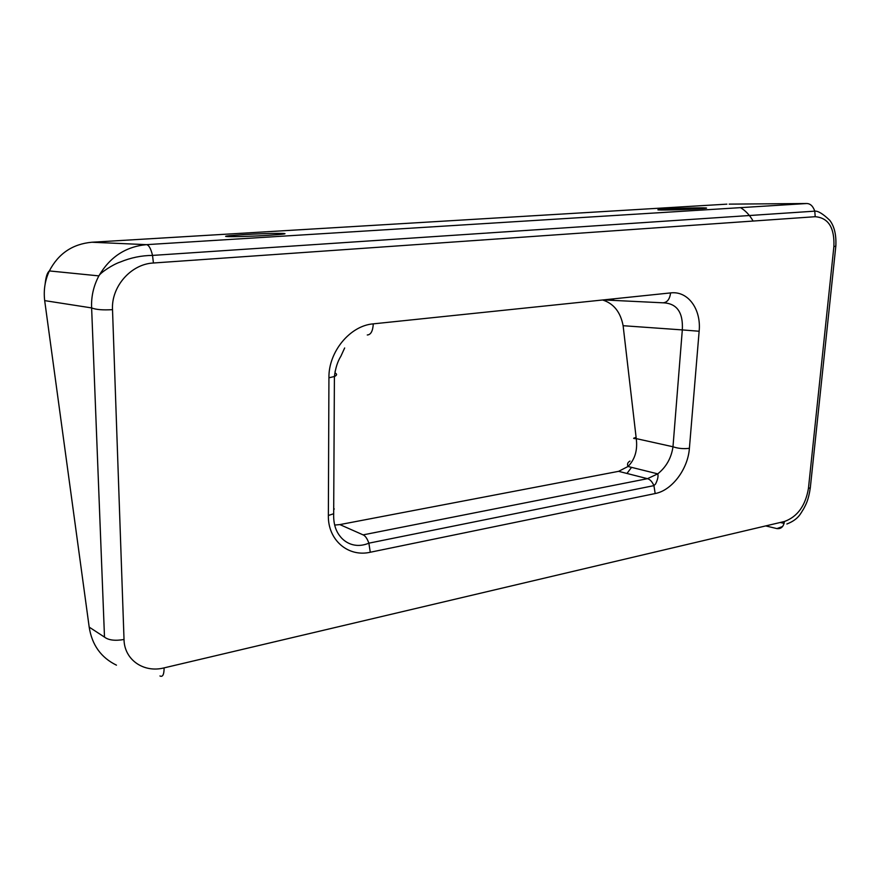 <?xml version="1.0" encoding="UTF-8"?>
<svg xmlns="http://www.w3.org/2000/svg" width="881" height="881" viewBox="0 0 881 881"><rect width="100%" height="100%" fill="white"/><g stroke="black" fill="none" stroke-linecap="round" stroke-linejoin="round"><path stroke-width="1.32" d="M635.553 437.593C632.789 438.298 633.032 438.639 636.247 438.617L623.12 325.706C620.51 312.072 613.683 303.505 602.648 299.992M89.003 625.774L89.19 627.118C91.954 644.936 101.04 657.622 116.457 665.166M765.688 525.913L776.91 528.589C781.051 529.096 783.572 526.728 784.475 521.486C797.492 516.718 805.476 505.694 808.439 488.415L810.311 487.777L810.608 484.968M835.915 244.775L835.816 246.228L833.889 246.526C834.67 227.75 828.437 217.816 815.211 216.704L814.771 211.154C813.02 206.121 810.322 203.577 806.699 203.522L146.4 244.654C125.708 246.625 109.872 257.032 98.881 275.874L98.87 275.885C93.529 286.006 91.106 296.688 91.624 307.921C95.93 309.66 102.89 310.233 112.515 309.649L124.023 639.496C124.265 659.726 143.68 673.194 164.108 667.875C164.075 674.615 162.688 677.313 159.957 675.969M91.536 242.264L91.877 242.242C72.594 243.993 58.421 253.563 49.358 270.93L49.358 270.941C44.997 280.29 43.444 290.179 44.689 300.619L91.624 307.921L104.498 637.106C108.561 640.223 115.07 641.016 124.023 639.496M776.91 528.589L782.603 526.519M104.498 637.106L89.19 627.118L44.755 301.17M666.443 209.006L661.455 209.359C646.995 210.482 679.251 210.074 698.424 208.852L702.884 208.533C717.619 207.376 685.198 207.817 666.443 209.006M267.923 235.348C241.669 237.011 213.257 237.121 231.263 235.546L243.409 234.654C269.201 233.036 297.833 232.892 278.914 234.544L267.923 235.348M614.751 472.073L618.616 471.335L628.021 466.49C634.992 459.386 637.734 450.092 636.247 438.617L672.985 446.766C678.205 448.539 683.667 449.046 689.394 448.297L699.14 331.245L682.312 329.912C683.293 312.326 676.85 303.284 662.975 302.811L603.397 299.914M328.36 515.484L333.679 513.733L334.406 376.517L328.932 377.784L328.36 515.484C327.776 539.998 348.083 557.387 370.284 552.244L655.178 493.547C672.082 490.409 688.006 468.945 689.394 448.297M334.67 525.065L339.879 524.591L363.104 534.877C365.252 535.747 367.179 538.511 368.875 543.17L370.284 552.244M753.112 221.054C749.742 215.151 745.546 210.68 740.525 207.641M729.16 204.128L806.699 203.522M335.132 371.22L335.033 372.949C337.258 374.084 337.049 375.284 334.406 376.517C335.452 368.192 337.61 361.43 340.881 356.232L344.658 347.973M339.879 524.591L618.616 471.335L647.447 478.68L657.755 473.868C666.289 466.974 671.366 457.933 672.985 446.766L682.312 329.912L623.12 325.706M49.358 270.93L98.87 275.885C100.28 272.769 112.999 264.355 120.29 262.02C130.773 257.681 141.522 255.479 152.534 255.413L153.415 263.001L815.211 216.704M786.854 524.008C798.902 519.338 800.785 512.973 803.593 508.943C805.895 504.45 808.428 500.562 810.311 487.777L835.816 246.228C836.421 235.04 834.406 226.406 829.792 220.338C822.975 213.819 817.975 210.768 814.771 211.154L152.534 255.413C150.838 248.475 148.79 244.885 146.4 244.654L91.877 242.242L726.902 204.15M808.439 488.415L833.889 246.526M626.964 473.46L631.545 467.37M614.123 300.432L612.769 298.934M784.475 521.486L164.108 667.875M367.278 334.978C370.857 334.769 372.861 331.069 373.28 323.856C349.878 325.64 328.404 352.07 328.932 377.784M373.28 323.856L670.606 292.91C669.758 299.21 667.214 302.513 662.975 302.811M699.14 331.245C701.375 309.528 688.248 290.675 670.606 292.91M153.415 263.001C130.983 264.014 111.138 286.644 112.515 309.649M655.178 493.547L653.933 485.629C652.127 481.632 649.969 479.308 647.447 478.68L363.104 534.877M333.701 508.744L334.306 508.998M45.129 284.078C45.889 276.898 47.288 272.515 49.358 270.941M661.477 210.03L661.455 209.359M231.34 236.703L231.263 235.546M629.992 461.071C627.624 462.393 626.975 464.199 628.021 466.49L657.755 473.868C658.481 476.158 657.755 479.528 655.574 483.977L653.933 485.629L368.875 543.17C354.305 549.248 344.075 541.628 340.044 536.221C335.496 530.604 333.37 523.116 333.679 513.733M609.927 299.232L611.062 300.289M780.258 522.477L784.134 523.38"/></g></svg>
